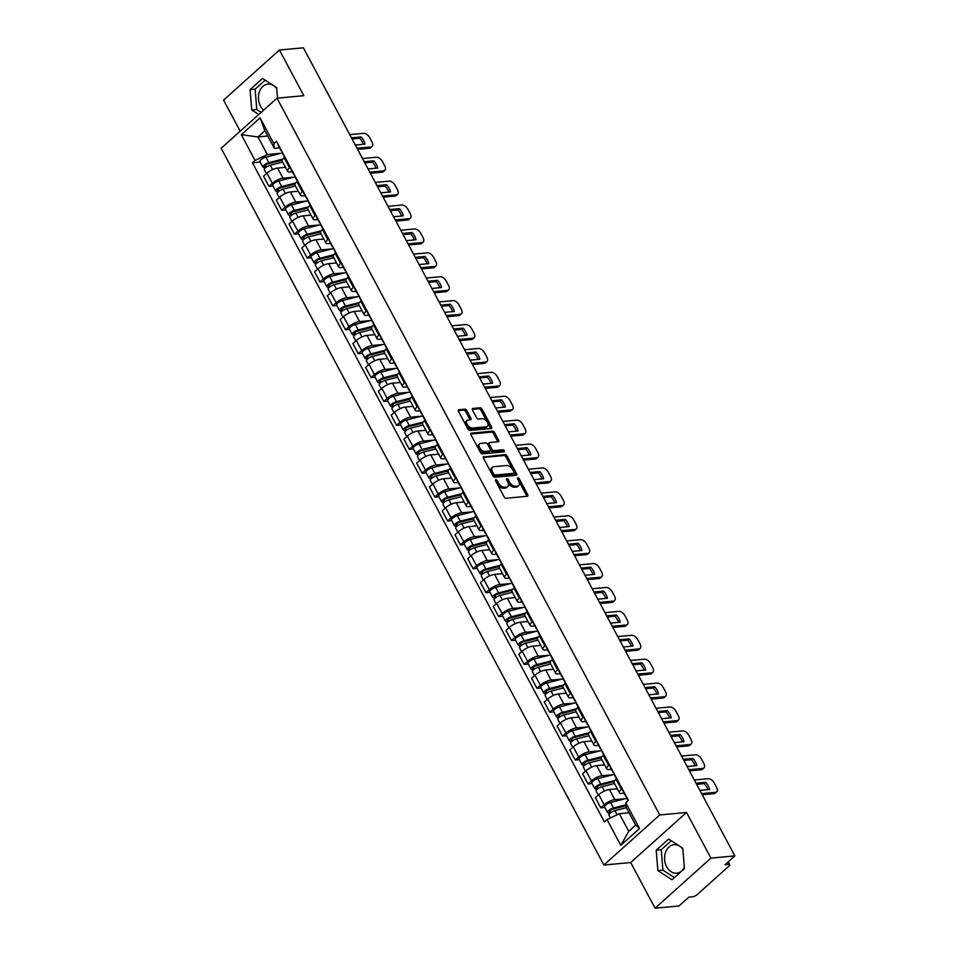 <?xml version="1.0" encoding="UTF-8"?>
<svg xmlns="http://www.w3.org/2000/svg" width="956" height="956" viewBox="0 0 956 956"><rect width="100%" height="100%" fill="white"/><g stroke="black" fill="none" stroke-linecap="round" stroke-linejoin="round"><path stroke-width="1.43" d="M495.853 479.745A1.255 0.729 48.1 0 0 495.59 480.868L504.123 496.845A1.804 1.04 48.1 0 0 506.106 498.243L527.354 496.272A1.804 1.04 48.1 0 0 527.748 496.104A1.804 1.04 48.1 0 0 527.724 494.658L519.192 478.669A1.255 0.729 48.1 0 0 517.543 478.825L518.642 480.892A5.76 3.31 48.1 0 1 518.714 485.54A5.76 3.31 48.1 0 1 517.435 486.054L515.666 486.222A5.76 3.31 48.1 0 1 509.321 481.764L508.222 479.697A1.255 0.729 48.1 0 0 506.56 479.852L507.672 481.92A5.76 3.31 48.1 0 1 507.732 486.556A5.76 3.31 48.1 0 1 506.465 487.082L504.696 487.249A5.76 3.31 48.1 0 1 498.339 482.78L497.24 480.713A1.255 0.729 48.1 0 0 495.853 479.745M684.341 867.498A14.304 10.767 84.7 0 1 676.693 873.187A14.304 10.767 84.7 0 1 666.655 866.757A14.304 10.767 84.7 0 1 674.04 844.698A14.304 10.767 84.7 0 1 678.784 845.654M263.653 110.155A14.304 10.767 84.7 0 1 260.534 106.164A14.304 10.767 84.7 0 1 267.919 84.104A14.304 10.767 84.7 0 1 272.663 85.06M466.791 410.578A1.804 1.04 48.1 0 0 464.807 409.18L458.844 409.73A1.804 1.04 48.1 0 0 458.45 409.897A1.804 1.04 48.1 0 0 458.462 411.343L467.938 429.101A1.804 1.04 48.1 0 0 469.922 430.487L491.169 428.515A1.804 1.04 48.1 0 0 491.575 428.348A1.804 1.04 48.1 0 0 491.551 426.902L482.075 409.156A1.804 1.04 48.1 0 0 480.091 407.758L472.885 408.427A1.804 1.04 48.1 0 0 472.491 408.594A1.804 1.04 48.1 0 0 472.515 410.04L476.566 417.641A1.804 1.04 48.1 0 0 478.55 419.027L482.123 418.704A4.816 2.772 48.1 0 1 486.939 421.632A4.816 2.772 48.1 0 1 487.488 426.304A4.816 2.772 48.1 0 1 486.425 426.746L472.431 428.049A4.816 2.772 48.1 0 1 467.615 425.121A4.816 2.772 48.1 0 1 467.066 420.437A4.816 2.772 48.1 0 1 468.129 419.995L470.471 419.78A1.804 1.04 48.1 0 0 470.866 419.624A1.804 1.04 48.1 0 0 470.842 418.166L466.791 410.578L465.668 411.582A1.804 1.04 48.1 0 0 463.684 410.184L458.235 410.686M686.539 812.457L630.685 862.539L655.063 908.2L710.917 858.118L686.539 812.457L659.724 814.954L277.001 98.181L303.817 95.684L279.439 50.023L303.375 47.8L734.853 855.895L724.971 864.75L728.699 864.403L727.612 862.384M710.917 858.118L734.853 855.895M483.82 456.514A1.804 1.04 48.1 0 0 483.425 456.669A1.804 1.04 48.1 0 0 483.437 458.127L492.914 475.873A1.804 1.04 48.1 0 0 494.897 477.259L516.144 475.287A1.804 1.04 48.1 0 0 516.551 475.12A1.804 1.04 48.1 0 0 516.527 473.674L507.05 455.928A1.804 1.04 48.1 0 0 505.067 454.53L483.21 457.052M480.426 452.487L470.95 434.741A1.804 1.04 48.1 0 1 470.938 433.283A1.804 1.04 48.1 0 1 471.332 433.116L492.579 431.144A1.804 1.04 48.1 0 1 494.563 432.542L498.614 440.13A1.804 1.04 48.1 0 1 498.638 441.588A1.804 1.04 48.1 0 1 498.243 441.744L489.627 442.544A1.804 1.04 48.1 0 0 489.221 442.712A1.804 1.04 48.1 0 0 489.245 444.17L491.934 449.2A1.804 1.04 48.1 0 0 493.917 450.599L502.892 449.762A1.255 0.729 48.1 0 1 504.015 451.865L482.41 453.873A1.804 1.04 48.1 0 1 480.426 452.487M274.491 86.255A14.304 10.767 84.7 0 1 276.714 88.573M680.612 846.849A14.304 10.767 84.7 0 1 682.835 849.167M655.063 908.2L678.999 905.977L688.882 897.11L692.61 896.764A3.669 1.183 151.9 0 0 697.247 894.541L728.866 866.184A3.669 1.183 151.9 0 0 729.691 864.678A3.669 1.183 151.9 0 0 728.699 864.403M630.685 862.539L603.869 865.037L221.147 148.264L277.001 98.181M279.439 50.023L223.584 100.105L240.183 131.199M624.172 793.205L621.77 793.432A8.437 2.713 -28.1 0 1 619.476 792.799A8.437 2.713 -28.1 0 1 621.376 789.333L622.141 788.652M617.337 788.796L609.45 789.525A8.437 2.713 151.9 0 0 598.779 794.651L604.18 804.761A8.437 2.713 -28.1 0 1 614.851 799.634L625.618 798.642M604.18 804.761L600.774 807.82L604.837 807.438M616.74 778.543L615.987 779.224A8.437 2.713 151.9 0 0 614.075 782.677L619.476 792.799M598.779 794.651L595.373 797.71L600.774 807.82M611.41 769.305L609.008 769.532A8.437 2.713 -28.1 0 1 606.713 768.887A8.437 2.713 -28.1 0 1 608.614 765.433L609.378 764.752M592.075 783.538L588.012 783.92L591.417 780.861A8.437 2.713 -28.1 0 1 602.089 775.734L612.856 774.73M603.977 754.643L603.224 755.324A8.437 2.713 151.9 0 0 601.312 758.777L606.713 768.887M604.574 764.896L596.687 765.625A8.437 2.713 151.9 0 0 586.016 770.751L582.61 773.798L588.012 783.92M598.647 745.405L596.245 745.62A8.437 2.713 -28.1 0 1 593.951 744.987A8.437 2.713 -28.1 0 1 595.851 741.533L596.616 740.852M579.312 759.638L575.249 760.008L578.655 756.961A8.437 2.713 -28.1 0 1 589.326 751.834L600.093 750.83M591.214 730.731L590.461 731.424A8.437 2.713 151.9 0 0 588.549 734.877L593.951 744.987M591.812 740.984L583.925 741.725A8.437 2.713 151.9 0 0 573.253 746.839L569.848 749.898L575.249 760.008M585.885 721.493L583.483 721.72A8.437 2.713 -28.1 0 1 581.188 721.087A8.437 2.713 -28.1 0 1 583.088 717.633L583.853 716.94M566.55 735.726L562.486 736.108L565.892 733.049A8.437 2.713 -28.1 0 1 576.564 727.934L587.331 726.93M578.452 706.831L577.699 707.512A8.437 2.713 151.9 0 0 575.787 710.977L581.188 721.087M579.049 717.084L571.162 717.825A8.437 2.713 151.9 0 0 560.491 722.939L557.085 725.998L562.486 736.108M573.122 697.593L570.72 697.82A8.437 2.713 -28.1 0 1 568.426 697.187A8.437 2.713 -28.1 0 1 570.326 693.721L571.091 693.04M553.787 711.826L549.724 712.208L553.13 709.149A8.437 2.713 -28.1 0 1 563.801 704.034L574.568 703.03M565.689 682.931L564.936 683.612A8.437 2.713 151.9 0 0 563.024 687.077L568.426 697.187M566.287 693.184L558.4 693.913A8.437 2.713 151.9 0 0 547.728 699.039L544.322 702.098L549.724 712.208M560.359 673.693L557.957 673.92A8.437 2.713 -28.1 0 1 555.663 673.287A8.437 2.713 -28.1 0 1 557.563 669.821L558.328 669.14M541.024 687.926L536.961 688.308L540.367 685.249A8.437 2.713 -28.1 0 1 551.038 680.122L561.805 679.13M552.927 659.031L552.174 659.712A8.437 2.713 151.9 0 0 550.262 663.165L555.663 673.287M553.524 669.284L545.637 670.013A8.437 2.713 151.9 0 0 534.966 675.139L531.56 678.186L536.961 688.308M547.597 649.793L545.195 650.008A8.437 2.713 -28.1 0 1 542.9 649.375A8.437 2.713 -28.1 0 1 544.801 645.921L545.565 645.24M528.262 664.026L524.199 664.396L527.604 661.349A8.437 2.713 -28.1 0 1 538.276 656.222L549.043 655.218M540.164 635.131L539.411 635.812A8.437 2.713 151.9 0 0 537.499 639.265L542.9 649.375M540.761 645.384L532.874 646.113A8.437 2.713 151.9 0 0 522.203 651.239L518.797 654.286L524.199 664.396M534.834 625.893L532.432 626.108A8.437 2.713 -28.1 0 1 530.138 625.475A8.437 2.713 -28.1 0 1 532.038 622.021L532.803 621.34M515.499 640.126L511.436 640.496L514.842 637.449A8.437 2.713 -28.1 0 1 525.513 632.322L536.28 631.318M527.401 611.219L526.648 611.9A8.437 2.713 151.9 0 0 524.736 615.365L530.138 625.475M527.999 621.472L520.112 622.213A8.437 2.713 151.9 0 0 509.44 627.327L506.035 630.386L511.436 640.496M522.072 601.981L519.67 602.208A8.437 2.713 -28.1 0 1 517.375 601.575A8.437 2.713 -28.1 0 1 519.275 598.121L520.04 597.428M502.737 616.214L498.674 616.596L502.079 613.537A8.437 2.713 -28.1 0 1 512.751 608.422L523.518 607.418M514.639 587.319L513.886 588A8.437 2.713 151.9 0 0 511.974 591.465L517.375 601.575M515.236 597.572L507.349 598.313A8.437 2.713 151.9 0 0 496.678 603.427L493.272 606.486L498.674 616.596M509.309 578.081L506.907 578.308A8.437 2.713 -28.1 0 1 504.613 577.675A8.437 2.713 -28.1 0 1 506.513 574.209L507.278 573.528M489.974 592.314L485.911 592.696L489.317 589.637A8.437 2.713 -28.1 0 1 499.988 584.522L510.755 583.519M501.876 563.419L501.111 564.1A8.437 2.713 151.9 0 0 499.211 567.565L504.613 577.675M502.474 573.672L494.587 574.401A8.437 2.713 151.9 0 0 483.915 579.527L480.51 582.586L485.911 592.696M496.546 554.181L494.144 554.408A8.437 2.713 -28.1 0 1 491.838 553.775A8.437 2.713 -28.1 0 1 493.75 550.309L494.515 549.628M477.211 568.414L473.136 568.796L476.554 565.737A8.437 2.713 -28.1 0 1 487.225 560.61L497.992 559.619M489.114 539.519L488.349 540.2A8.437 2.713 151.9 0 0 486.449 543.653L491.838 553.775M489.711 549.772L481.824 550.501A8.437 2.713 151.9 0 0 471.153 555.627L467.747 558.674L473.136 568.796M483.784 530.281L481.382 530.496A8.437 2.713 -28.1 0 1 479.075 529.863A8.437 2.713 -28.1 0 1 480.988 526.409L481.752 525.728M464.449 544.514L460.374 544.884L463.791 541.837A8.437 2.713 -28.1 0 1 474.463 536.71L485.23 535.707M476.351 515.619L475.586 516.3A8.437 2.713 151.9 0 0 473.686 519.753L479.075 529.863M476.948 525.872L469.061 526.601A8.437 2.713 151.9 0 0 458.39 531.727L454.984 534.774L460.374 544.884M471.021 506.381L468.619 506.596A8.437 2.713 -28.1 0 1 466.313 505.963A8.437 2.713 -28.1 0 1 468.225 502.509L468.99 501.828M451.686 520.614L447.611 520.984L451.029 517.937A8.437 2.713 -28.1 0 1 461.7 512.81L472.467 511.807M463.588 491.707L462.824 492.388A8.437 2.713 151.9 0 0 460.923 495.853L466.313 505.963M464.186 501.96L456.299 502.701A8.437 2.713 151.9 0 0 445.627 507.815L442.222 510.874L447.611 520.984M458.259 482.469L455.857 482.696A8.437 2.713 -28.1 0 1 453.55 482.063A8.437 2.713 -28.1 0 1 455.462 478.598L456.227 477.916M438.924 496.702L434.849 497.084L438.266 494.025A8.437 2.713 -28.1 0 1 448.938 488.91L459.705 487.907M450.826 467.807L450.061 468.488A8.437 2.713 151.9 0 0 448.161 471.953L453.55 482.063M451.423 478.06L443.536 478.789A8.437 2.713 151.9 0 0 432.865 483.915L429.459 486.974L434.849 497.084M445.496 458.569L443.094 458.796A8.437 2.713 -28.1 0 1 440.788 458.163A8.437 2.713 -28.1 0 1 442.7 454.698L443.465 454.016M426.161 472.802L422.086 473.184L425.504 470.125A8.437 2.713 -28.1 0 1 436.175 464.998L446.942 464.007M438.063 443.907L437.298 444.588A8.437 2.713 151.9 0 0 435.398 448.041L440.788 458.163M438.661 454.16L430.774 454.889A8.437 2.713 151.9 0 0 420.102 460.015L416.697 463.074L422.086 473.184M432.733 434.669L430.331 434.896A8.437 2.713 -28.1 0 1 428.025 434.263A8.437 2.713 -28.1 0 1 429.937 430.798L430.702 430.116M413.398 448.902L409.323 449.284L412.741 446.225A8.437 2.713 -28.1 0 1 423.412 441.098L434.179 440.095M425.3 420.007L424.536 420.688A8.437 2.713 151.9 0 0 422.636 424.141L428.025 434.263M425.898 430.26L418.011 430.989A8.437 2.713 151.9 0 0 407.34 436.115L403.934 439.163L409.323 449.284M419.971 410.769L417.569 410.984A8.437 2.713 -28.1 0 1 415.263 410.351A8.437 2.713 -28.1 0 1 417.175 406.898L417.939 406.216M400.636 425.002L396.561 425.372L399.978 422.325A8.437 2.713 -28.1 0 1 410.638 417.198L421.417 416.195M412.538 396.095L411.773 396.788A8.437 2.713 151.9 0 0 409.873 400.241L415.263 410.351M413.135 406.348L405.248 407.089A8.437 2.713 151.9 0 0 394.577 412.203L391.171 415.263L396.561 425.372M407.208 386.869L404.806 387.084A8.437 2.713 -28.1 0 1 402.5 386.451A8.437 2.713 -28.1 0 1 404.412 382.998L405.177 382.304M387.873 401.09L383.798 401.472L387.216 398.413A8.437 2.713 -28.1 0 1 397.875 393.298L408.654 392.295M399.775 372.195L399.01 372.876A8.437 2.713 151.9 0 0 397.11 376.341L402.5 386.451M400.373 382.448L392.486 383.189A8.437 2.713 151.9 0 0 381.814 388.303L378.409 391.363L383.798 401.472M394.446 362.957L392.044 363.184A8.437 2.713 -28.1 0 1 389.737 362.551A8.437 2.713 -28.1 0 1 391.649 359.086L392.414 358.404M375.111 377.19L371.036 377.572L374.453 374.513A8.437 2.713 -28.1 0 1 385.113 369.398L395.892 368.395M387.013 348.295L386.248 348.976A8.437 2.713 151.9 0 0 384.348 352.441L389.737 362.551M387.61 358.548L379.723 359.277A8.437 2.713 151.9 0 0 369.052 364.403L365.646 367.463L371.036 377.572M381.671 339.057L379.281 339.284A8.437 2.713 -28.1 0 1 376.975 338.651A8.437 2.713 -28.1 0 1 378.887 335.186L379.651 334.504M362.348 353.29L358.273 353.672L361.679 350.613A8.437 2.713 -28.1 0 1 372.35 345.486L383.129 344.495M374.25 324.395L373.485 325.076A8.437 2.713 151.9 0 0 371.585 328.529L376.975 338.651M374.848 334.648L366.961 335.377A8.437 2.713 151.9 0 0 356.289 340.503L352.884 343.551L358.273 353.672M368.908 315.157L366.518 315.384A8.437 2.713 -28.1 0 1 364.212 314.739A8.437 2.713 -28.1 0 1 366.124 311.286L366.889 310.604M349.585 329.39L345.51 329.772L348.916 326.713A8.437 2.713 -28.1 0 1 359.587 321.586L370.366 320.583M361.488 300.495L360.723 301.176A8.437 2.713 151.9 0 0 358.811 304.629L364.212 314.739M362.085 310.748L354.198 311.477A8.437 2.713 151.9 0 0 343.527 316.603L340.109 319.651L345.51 329.772M356.146 291.257L353.756 291.472A8.437 2.713 -28.1 0 1 351.45 290.839A8.437 2.713 -28.1 0 1 353.361 287.386L354.126 286.704M336.823 305.49L332.748 305.86L336.154 302.813A8.437 2.713 -28.1 0 1 346.825 297.686L357.604 296.683M348.725 276.583L347.96 277.276A8.437 2.713 151.9 0 0 346.048 280.729L351.45 290.839M349.322 286.836L341.435 287.577A8.437 2.713 151.9 0 0 330.764 292.691L327.346 295.751L332.748 305.86M343.383 267.345L340.993 267.572A8.437 2.713 -28.1 0 1 338.687 266.939A8.437 2.713 -28.1 0 1 340.599 263.486L341.364 262.792M324.06 281.578L319.985 281.96L323.391 278.901A8.437 2.713 -28.1 0 1 334.062 273.786L344.841 272.783M335.962 252.683L335.197 253.364A8.437 2.713 151.9 0 0 333.286 256.829L338.687 266.939M336.56 262.936L328.673 263.677A8.437 2.713 151.9 0 0 318.001 268.791L314.584 271.851L319.985 281.96M330.621 243.445L328.231 243.672A8.437 2.713 -28.1 0 1 325.924 243.039A8.437 2.713 -28.1 0 1 327.836 239.574L328.601 238.892M311.298 257.678L307.223 258.06L310.628 255.001A8.437 2.713 -28.1 0 1 321.3 249.886L332.079 248.883M323.2 228.783L322.435 229.464A8.437 2.713 151.9 0 0 320.523 232.929L325.924 243.039M323.797 239.036L315.91 239.765A8.437 2.713 151.9 0 0 305.239 244.891L301.821 247.951L307.223 258.06M317.858 219.545L315.468 219.772A8.437 2.713 -28.1 0 1 313.162 219.139A8.437 2.713 -28.1 0 1 315.074 215.674L315.839 214.992M298.535 233.778L294.46 234.16L297.866 231.101A8.437 2.713 -28.1 0 1 308.537 225.975L319.316 224.983M310.437 204.883L309.672 205.564A8.437 2.713 151.9 0 0 307.76 209.017L313.162 219.139M311.023 215.136L303.148 215.865A8.437 2.713 151.9 0 0 292.476 220.991L289.059 224.039L294.46 234.16M305.095 195.645L302.705 195.861A8.437 2.713 -28.1 0 1 300.399 195.227A8.437 2.713 -28.1 0 1 302.311 191.774L303.076 191.092M285.772 209.878L281.697 210.248L285.103 207.201A8.437 2.713 -28.1 0 1 295.774 202.075L306.553 201.071M297.675 180.983L296.91 181.664A8.437 2.713 151.9 0 0 294.998 185.117L300.399 195.227M298.26 191.236L290.385 191.965A8.437 2.713 151.9 0 0 279.714 197.091L276.296 200.139L281.697 210.248M292.333 171.745L289.943 171.961A8.437 2.713 -28.1 0 1 287.637 171.327A8.437 2.713 -28.1 0 1 289.549 167.874L290.313 167.192M273.01 185.978L268.935 186.348L272.341 183.301A8.437 2.713 -28.1 0 1 283.012 178.174L293.791 177.171M284.912 157.071L284.147 157.752A8.437 2.713 151.9 0 0 282.235 161.217L287.637 171.327M285.497 167.324L277.622 168.065A8.437 2.713 151.9 0 0 266.951 173.179L263.533 176.239L268.935 186.348M629.084 812.791L619.321 813.699L628.737 831.314L635.656 825.112L626.252 807.485L625.798 802.777L628.427 800.423L276.463 141.261L273.846 143.615L274.288 148.323L264.884 130.709L257.965 136.923L267.369 154.537L281.028 153.271M625.798 802.777L639.54 828.517L620.779 845.343L607.036 819.603L619.321 813.699M267.369 154.537L255.073 160.441L252.444 162.795L604.407 821.957L607.036 819.603M255.073 160.441L241.33 134.7L260.092 117.875L273.846 143.615M659.724 814.954L603.869 865.037M656.198 850.207L657.859 870.569L671.984 879.771L684.436 868.61L682.763 848.247L668.638 839.045L656.198 850.207L661.241 849.729L662.914 870.103L674.41 877.596M277.503 98.133L276.643 87.653L262.518 78.452L250.078 89.613L251.751 109.976L258.753 114.541M267.716 136.015L257.965 136.923L241.33 134.7M279.57 147.833L274.288 148.323M260.247 162.066L252.444 162.795M639.54 828.517L635.656 825.112M620.779 845.343L628.737 831.314M264.884 130.709L260.092 117.875M671.267 840.754L661.241 849.729M662.914 870.103L657.859 870.569M265.147 80.161L255.121 89.147L256.794 109.51L261.179 112.366M256.794 109.51L251.751 109.976M255.121 89.147L250.078 89.613M495.805 481.274A1.255 0.729 48.1 0 1 496.128 481.716L497.228 483.784A5.76 3.31 48.1 0 0 503.573 488.241L504.696 487.249M507.732 486.556L506.62 487.56A5.76 3.31 48.1 0 1 505.342 488.086L503.573 488.241M518.714 485.54L517.602 486.532A5.76 3.31 48.1 0 1 516.324 487.058L514.555 487.225A5.76 3.31 48.1 0 1 508.21 482.768L507.098 480.701A1.255 0.729 48.1 0 0 506.788 480.259M526.84 496.319A1.804 1.04 48.1 0 0 526.613 495.65L518.08 479.673A1.255 0.729 48.1 0 0 517.758 479.231M515.643 475.335A1.804 1.04 48.1 0 0 515.404 474.678L505.927 456.932A1.804 1.04 48.1 0 0 503.943 455.534L483.21 457.458M493.69 474.057A1.255 0.729 48.1 0 0 495.077 475.036L513.731 473.304A1.255 0.729 48.1 0 0 513.993 472.168L512.822 469.994A5.76 3.31 48.1 0 0 506.477 465.536L493.726 466.719A5.76 3.31 48.1 0 0 492.448 467.245A5.76 3.31 48.1 0 0 492.519 471.882L493.69 474.057L492.567 475.06A1.255 0.729 48.1 0 0 493.953 476.04L495.077 475.036M513.025 473.925A1.255 0.729 48.1 0 1 512.607 474.307L493.953 476.04M492.448 467.245L491.336 468.237A5.76 3.31 48.1 0 0 491.408 472.885L492.519 471.882M492.567 475.06L491.408 472.885M470.722 434.072L491.456 432.148L492.579 431.144M497.729 441.791A1.804 1.04 48.1 0 0 497.502 441.134L493.439 433.546A1.804 1.04 48.1 0 0 491.456 432.148M488.504 443.548A1.804 1.04 48.1 0 0 488.11 443.715A1.804 1.04 48.1 0 0 488.134 445.161L490.822 450.204A1.804 1.04 48.1 0 0 492.806 451.602L501.769 450.766L502.892 449.762M503.25 451.937A1.255 0.729 48.1 0 0 501.769 450.766M480.677 443.381A4.816 2.772 48.1 0 0 479.613 443.823A4.816 2.772 48.1 0 0 480.163 448.495A4.816 2.772 48.1 0 0 484.979 451.423L489.902 450.969A1.804 1.04 48.1 0 0 490.309 450.802A1.804 1.04 48.1 0 0 490.285 449.356L487.596 444.313A1.804 1.04 48.1 0 0 485.612 442.927L480.677 443.381M479.613 443.823L478.502 444.827A4.816 2.772 48.1 0 0 479.052 449.499A4.816 2.772 48.1 0 0 483.856 452.427L484.979 451.423M489.388 451.423A1.804 1.04 48.1 0 1 489.185 451.806A1.804 1.04 48.1 0 1 488.791 451.973L483.856 452.427M469.958 419.827A1.804 1.04 48.1 0 0 469.731 419.17L465.668 411.582M467.066 420.437L465.954 421.441A4.816 2.772 48.1 0 0 466.504 426.113A4.816 2.772 48.1 0 0 471.32 429.053L472.431 428.049M487.488 426.304L486.365 427.308A4.816 2.772 48.1 0 1 485.301 427.75L471.32 429.053M490.667 428.563A1.804 1.04 48.1 0 0 490.428 427.906L480.952 410.16A1.804 1.04 48.1 0 0 478.968 408.762L472.288 409.383M626.084 805.753L612.509 809.218A2.199 0.705 151.9 0 0 610.43 810.246A2.199 0.705 151.9 0 0 609.653 811.381A2.199 0.705 151.9 0 0 610.251 811.548L608.793 812.851A4.589 1.47 151.9 0 1 607.55 812.504L604.598 806.995A4.589 1.47 151.9 0 1 606.235 804.629A4.589 1.47 151.9 0 1 610.549 802.49L627.136 798.248M626.001 804.809L613.489 807.999A4.589 1.47 151.9 0 0 609.175 810.138A4.589 1.47 151.9 0 0 607.55 812.504M610.8 812.576L609.844 810.796M626.359 807.677L614.887 810.604A4.589 1.47 151.9 0 0 610.573 812.743A4.589 1.47 151.9 0 0 608.936 815.11L610.454 817.954M609.342 813.879L608.793 812.851M628.152 800.662L627.148 798.786A4.589 1.47 -28.1 0 1 627.196 798.117M696.637 784.314L704.285 783.609A11.46 6.596 -131.9 0 1 707.822 789.668M701.608 793.623L715.458 792.333A5.497 3.167 48.1 0 0 716.677 791.831L715.219 793.133A5.497 3.167 -131.9 0 1 714.001 793.635L702.194 794.735M626.335 796.515L626.311 796.503A4.589 1.47 -28.1 0 1 625.762 796.181A4.589 1.47 -28.1 0 1 625.798 795.512M625.762 796.181L622.81 790.66A4.589 1.47 -28.1 0 1 622.858 789.991M699.888 790.409L709.579 789.501A11.46 6.596 -131.9 0 0 705.731 782.307L704.285 783.609M696.04 783.203L705.731 782.307M716.677 791.831A5.497 3.167 48.1 0 0 716.606 787.397L714.24 782.964A5.497 3.167 48.1 0 0 708.181 778.698L694.319 779.988M614.075 781.661L599.747 785.318A2.199 0.705 151.9 0 0 597.667 786.346A2.199 0.705 151.9 0 0 596.891 787.481A2.199 0.705 151.9 0 0 597.488 787.648L596.03 788.951A4.589 1.47 151.9 0 1 594.787 788.604L591.836 783.083A4.589 1.47 151.9 0 1 593.473 780.717A4.589 1.47 151.9 0 1 597.787 778.59L614.373 774.348M614.744 780.526L600.726 784.099A4.589 1.47 151.9 0 0 596.413 786.238A4.589 1.47 151.9 0 0 594.787 788.604M598.038 788.676L597.082 786.896M614.529 783.538L602.125 786.704A4.589 1.47 151.9 0 0 597.799 788.843A4.589 1.47 151.9 0 0 596.174 791.21L598.265 795.117M596.58 789.979L596.03 788.951M601.312 757.761L586.984 761.418A2.199 0.705 151.9 0 0 584.905 762.446A2.199 0.705 151.9 0 0 584.128 763.581A2.199 0.705 151.9 0 0 584.725 763.748L583.268 765.051A4.589 1.47 151.9 0 1 582.025 764.704L579.073 759.183A4.589 1.47 151.9 0 1 580.71 756.817A4.589 1.47 151.9 0 1 585.024 754.678L601.611 750.448M601.981 756.626L587.964 760.199A4.589 1.47 151.9 0 0 583.65 762.338A4.589 1.47 151.9 0 0 582.025 764.704M585.275 764.776L584.319 762.984M601.766 759.638L589.362 762.804A4.589 1.47 151.9 0 0 585.036 764.943A4.589 1.47 151.9 0 0 583.411 767.31L585.502 771.217M583.817 766.079L583.268 765.051M616.465 778.782L614.385 774.886A4.589 1.47 -28.1 0 1 614.433 774.217M683.875 760.414L691.523 759.697A11.46 6.596 -131.9 0 1 695.06 765.768M688.846 769.723L702.696 768.433A5.497 3.167 48.1 0 0 703.915 767.931L702.457 769.233A5.497 3.167 -131.9 0 1 701.238 769.735L689.431 770.835M613.573 772.615L613.549 772.603A4.589 1.47 -28.1 0 1 612.999 772.281A4.589 1.47 -28.1 0 1 613.035 771.612M612.999 772.281L610.048 766.76A4.589 1.47 -28.1 0 1 610.095 766.091M687.125 766.497L696.816 765.601A11.46 6.596 -131.9 0 0 692.969 758.395L691.523 759.697M683.277 759.303L692.969 758.395M703.915 767.931A5.497 3.167 48.1 0 0 703.843 763.497L701.477 759.052A5.497 3.167 48.1 0 0 695.418 754.798L681.556 756.088M603.702 754.882L601.623 750.974A4.589 1.47 -28.1 0 1 601.671 750.305M671.112 736.514L678.76 735.797A11.46 6.596 -131.9 0 1 682.297 741.856M676.083 745.811L689.933 744.533A5.497 3.167 48.1 0 0 691.152 744.031L689.694 745.333A5.497 3.167 -131.9 0 1 688.475 745.835L676.669 746.923M600.81 748.703L600.786 748.703A4.589 1.47 -28.1 0 1 600.237 748.369A4.589 1.47 -28.1 0 1 600.272 747.7M600.237 748.369L597.285 742.86A4.589 1.47 -28.1 0 1 597.333 742.191M674.362 742.597L684.054 741.701A11.46 6.596 -131.9 0 0 680.206 734.495L678.76 735.797M670.515 735.403L680.206 734.495M691.152 744.031A5.497 3.167 48.1 0 0 691.08 739.597L688.714 735.152A5.497 3.167 48.1 0 0 682.656 730.898L668.794 732.177M588.549 733.85L574.221 737.518A2.199 0.705 151.9 0 0 572.142 738.546A2.199 0.705 151.9 0 0 571.365 739.681A2.199 0.705 151.9 0 0 571.963 739.836L570.505 741.139A4.589 1.47 151.9 0 1 569.262 740.804L566.311 735.284A4.589 1.47 151.9 0 1 567.948 732.917A4.589 1.47 151.9 0 1 572.262 730.778L588.848 726.548M589.219 732.714L575.201 736.299A4.589 1.47 151.9 0 0 570.887 738.438A4.589 1.47 151.9 0 0 569.262 740.804M572.513 740.864L571.557 739.084M589.004 735.738L576.599 738.904A4.589 1.47 151.9 0 0 572.274 741.043A4.589 1.47 151.9 0 0 570.648 743.41L572.74 747.305M571.055 742.167L570.505 741.139M575.787 709.95L561.459 713.618A2.199 0.705 151.9 0 0 559.38 714.634A2.199 0.705 151.9 0 0 558.603 715.769A2.199 0.705 151.9 0 0 559.2 715.936L557.742 717.239A4.589 1.47 151.9 0 1 556.5 716.892L553.548 711.384A4.589 1.47 151.9 0 1 555.185 709.017A4.589 1.47 151.9 0 1 559.499 706.878L576.086 702.636M576.456 708.814L562.439 712.399A4.589 1.47 151.9 0 0 558.125 714.526A4.589 1.47 151.9 0 0 556.5 716.892M559.75 716.964L558.794 715.184M576.241 711.826L563.837 715.004A4.589 1.47 151.9 0 0 559.511 717.131A4.589 1.47 151.9 0 0 557.886 719.498L559.977 723.405M558.292 718.267L557.742 717.239M563.024 686.05L548.696 689.706A2.199 0.705 151.9 0 0 546.617 690.734A2.199 0.705 151.9 0 0 545.84 691.869A2.199 0.705 151.9 0 0 546.438 692.036L544.98 693.339A4.589 1.47 151.9 0 1 543.737 692.992L540.785 687.483A4.589 1.47 151.9 0 1 542.422 685.117A4.589 1.47 151.9 0 1 546.736 682.978L563.323 678.736M563.693 684.914L549.676 688.487A4.589 1.47 151.9 0 0 545.362 690.626A4.589 1.47 151.9 0 0 543.737 692.992M546.987 693.064L546.031 691.284M563.478 687.926L551.074 691.092A4.589 1.47 151.9 0 0 546.748 693.231A4.589 1.47 151.9 0 0 545.123 695.598L547.214 699.505M545.529 694.367L544.98 693.339M590.939 730.982L588.86 727.074A4.589 1.47 -28.1 0 1 588.908 726.405M658.349 712.602L665.997 711.897A11.46 6.596 -131.9 0 1 669.535 717.956M663.321 721.911L677.171 720.621A5.497 3.167 48.1 0 0 678.39 720.131L676.932 721.433A5.497 3.167 -131.9 0 1 675.713 721.923L663.906 723.023M588.048 724.803L588.024 724.803A4.589 1.47 -28.1 0 1 587.474 724.469A4.589 1.47 -28.1 0 1 587.51 723.8M587.474 724.469L584.522 718.96A4.589 1.47 -28.1 0 1 584.57 718.291M661.6 718.697L671.291 717.801A11.46 6.596 -131.9 0 0 667.443 710.595L665.997 711.897M657.752 711.491L667.443 710.595M678.39 720.131A5.497 3.167 48.1 0 0 678.318 715.697L675.952 711.252A5.497 3.167 48.1 0 0 669.893 706.986L656.031 708.277M578.177 707.082L576.098 703.174A4.589 1.47 -28.1 0 1 576.145 702.505M645.587 688.702L653.235 687.997A11.46 6.596 -131.9 0 1 656.772 694.056M650.558 698.011L664.408 696.721A5.497 3.167 48.1 0 0 665.627 696.219L664.169 697.522A5.497 3.167 -131.9 0 1 662.95 698.023L651.144 699.123M575.285 700.903L575.261 700.903A4.589 1.47 -28.1 0 1 574.711 700.569A4.589 1.47 -28.1 0 1 574.747 699.9M574.711 700.569L571.76 695.048A4.589 1.47 -28.1 0 1 571.808 694.379M648.837 694.797L658.529 693.889A11.46 6.596 -131.9 0 0 654.681 686.695L653.235 687.997M644.989 687.591L654.681 686.695M665.627 696.219A5.497 3.167 48.1 0 0 665.555 691.797L663.189 687.352A5.497 3.167 48.1 0 0 657.13 683.086L643.269 684.377M565.414 683.182L563.335 679.274A4.589 1.47 -28.1 0 1 563.383 678.605M632.824 664.802L640.472 664.085A11.46 6.596 -131.9 0 1 644.009 670.156M637.795 674.111L651.645 672.821A5.497 3.167 48.1 0 0 652.864 672.319L651.406 673.622A5.497 3.167 -131.9 0 1 650.188 674.123L638.381 675.223M562.522 677.003L562.498 676.991A4.589 1.47 -28.1 0 1 561.949 676.669A4.589 1.47 -28.1 0 1 561.985 676M561.949 676.669L558.997 671.148A4.589 1.47 -28.1 0 1 559.045 670.479M636.075 670.897L645.766 669.989A11.46 6.596 -131.9 0 0 641.918 662.783L640.472 664.085M632.227 663.691L641.918 662.783M652.864 672.319A5.497 3.167 48.1 0 0 652.793 667.885L650.427 663.44A5.497 3.167 48.1 0 0 644.368 659.186L630.506 660.477M550.262 662.15L535.934 665.806A2.199 0.705 151.9 0 0 533.854 666.834A2.199 0.705 151.9 0 0 533.078 667.969A2.199 0.705 151.9 0 0 533.675 668.136L532.217 669.439A4.589 1.47 151.9 0 1 530.974 669.092L528.023 663.572A4.589 1.47 151.9 0 1 529.66 661.205A4.589 1.47 151.9 0 1 533.974 659.078L550.56 654.836M550.931 661.014L536.913 664.587A4.589 1.47 151.9 0 0 532.6 666.726A4.589 1.47 151.9 0 0 530.974 669.092M534.225 669.164L533.269 667.372M550.716 664.026L538.312 667.192A4.589 1.47 151.9 0 0 533.986 669.331A4.589 1.47 151.9 0 0 532.361 671.698L534.452 675.605M532.767 670.467L532.217 669.439M552.652 659.27L550.572 655.374A4.589 1.47 -28.1 0 1 550.62 654.693M620.062 640.902L627.71 640.185A11.46 6.596 -131.9 0 1 631.247 646.256M625.033 650.211L638.883 648.921A5.497 3.167 48.1 0 0 640.102 648.419L638.644 649.722A5.497 3.167 -131.9 0 1 637.425 650.223L625.618 651.323M549.76 653.103L549.736 653.091A4.589 1.47 -28.1 0 1 549.174 652.769A4.589 1.47 -28.1 0 1 549.222 652.088M549.174 652.769L546.235 647.248A4.589 1.47 -28.1 0 1 546.282 646.579M623.312 646.985L633.003 646.089A11.46 6.596 -131.9 0 0 629.156 638.883L627.71 640.185M619.464 639.791L629.156 638.883M640.102 648.419A5.497 3.167 48.1 0 0 640.03 643.986L637.664 639.54A5.497 3.167 48.1 0 0 631.605 635.286L617.743 636.565M537.499 638.25L523.171 641.906A2.199 0.705 151.9 0 0 521.092 642.934A2.199 0.705 151.9 0 0 520.315 644.069A2.199 0.705 151.9 0 0 520.912 644.236L519.455 645.539A4.589 1.47 151.9 0 1 518.212 645.192L515.26 639.672A4.589 1.47 151.9 0 1 516.897 637.305A4.589 1.47 151.9 0 1 521.211 635.166L537.798 630.936M538.168 637.102L524.151 640.687A4.589 1.47 151.9 0 0 519.837 642.826A4.589 1.47 151.9 0 0 518.212 645.192M521.462 645.252L520.506 643.472M537.953 640.126L525.549 643.292A4.589 1.47 151.9 0 0 521.223 645.431A4.589 1.47 151.9 0 0 519.598 647.798L521.677 651.693M520.004 646.567L519.455 645.539M539.889 635.37L537.81 631.462A4.589 1.47 -28.1 0 1 537.858 630.793M607.299 617.002L614.947 616.285A11.46 6.596 -131.9 0 1 618.484 622.344M612.27 626.3L626.12 625.021A5.497 3.167 48.1 0 0 627.339 624.519L625.881 625.822A5.497 3.167 -131.9 0 1 624.662 626.323L612.856 627.411M536.997 629.191L536.973 629.191A4.589 1.47 -28.1 0 1 536.412 628.857A4.589 1.47 -28.1 0 1 536.459 628.188M536.412 628.857L533.472 623.348A4.589 1.47 -28.1 0 1 533.52 622.679M610.549 623.085L620.241 622.189A11.46 6.596 -131.9 0 0 616.393 614.983L614.947 616.285M606.702 615.879L616.393 614.983M627.339 624.519A5.497 3.167 48.1 0 0 627.267 620.086L624.901 615.64A5.497 3.167 48.1 0 0 618.843 611.374L604.981 612.665M524.736 614.338L510.408 618.006A2.199 0.705 151.9 0 0 508.329 619.022A2.199 0.705 151.9 0 0 507.552 620.169A2.199 0.705 151.9 0 0 508.15 620.325L506.692 621.627A4.589 1.47 151.9 0 1 505.449 621.28L502.498 615.772A4.589 1.47 151.9 0 1 504.135 613.405A4.589 1.47 151.9 0 1 508.449 611.266L525.035 607.024M525.406 613.202L511.388 616.787A4.589 1.47 151.9 0 0 507.074 618.926A4.589 1.47 151.9 0 0 505.449 621.28M508.7 621.352L507.744 619.572M525.191 616.226L512.786 619.392A4.589 1.47 151.9 0 0 508.461 621.52A4.589 1.47 151.9 0 0 506.835 623.886L508.915 627.793M507.242 622.655L506.692 621.627M527.126 611.47L525.047 607.562A4.589 1.47 -28.1 0 1 525.095 606.893M594.536 593.09L602.184 592.385A11.46 6.596 -131.9 0 1 605.722 598.444M599.508 602.4L613.358 601.109A5.497 3.167 48.1 0 0 614.577 600.619L613.119 601.91A5.497 3.167 -131.9 0 1 611.9 602.411L600.093 603.511M524.235 605.291L524.211 605.291A4.589 1.47 -28.1 0 1 523.649 604.957A4.589 1.47 -28.1 0 1 523.697 604.288M523.649 604.957L520.709 599.448A4.589 1.47 -28.1 0 1 520.757 598.767M597.787 599.185L607.478 598.277A11.46 6.596 -131.9 0 0 603.63 591.083L602.184 592.385M593.939 591.979L603.63 591.083M614.577 600.619A5.497 3.167 48.1 0 0 614.505 596.186L612.139 591.74A5.497 3.167 48.1 0 0 606.08 587.474L592.218 588.765M511.974 590.438L497.646 594.094A2.199 0.705 151.9 0 0 495.567 595.122A2.199 0.705 151.9 0 0 494.79 596.257A2.199 0.705 151.9 0 0 495.387 596.425L493.929 597.727A4.589 1.47 151.9 0 1 492.687 597.38L489.735 591.872A4.589 1.47 151.9 0 1 491.372 589.505A4.589 1.47 151.9 0 1 495.686 587.366L512.273 583.124M512.643 589.302L498.626 592.887A4.589 1.47 151.9 0 0 494.312 595.014A4.589 1.47 151.9 0 0 492.687 597.38M495.937 597.452L494.981 595.672M512.428 592.314L500.024 595.492A4.589 1.47 151.9 0 0 495.698 597.62A4.589 1.47 151.9 0 0 494.073 599.986L496.152 603.893M494.479 598.755L493.929 597.727M514.364 587.57L512.285 583.662A4.589 1.47 -28.1 0 1 512.332 582.993M581.774 569.19L589.422 568.485A11.46 6.596 -131.9 0 1 592.959 574.544M586.745 578.5L600.595 577.209A5.497 3.167 48.1 0 0 601.814 576.707L600.356 578.01A5.497 3.167 -131.9 0 1 599.137 578.511L587.331 579.611M511.472 581.391L511.448 581.391A4.589 1.47 -28.1 0 1 510.886 581.057A4.589 1.47 -28.1 0 1 510.934 580.388M510.886 581.057L507.947 575.536A4.589 1.47 -28.1 0 1 507.995 574.867M585.024 575.285L594.716 574.377A11.46 6.596 -131.9 0 0 590.868 567.183L589.422 568.485M581.176 568.079L590.868 567.183M601.814 576.707A5.497 3.167 48.1 0 0 601.742 572.274L599.376 567.84A5.497 3.167 48.1 0 0 593.317 563.574L579.456 564.865M499.211 566.538L484.871 570.194A2.199 0.705 151.9 0 0 482.804 571.222A2.199 0.705 151.9 0 0 482.027 572.357A2.199 0.705 151.9 0 0 482.625 572.525L481.167 573.827A4.589 1.47 151.9 0 1 479.924 573.481L476.972 567.96A4.589 1.47 151.9 0 1 478.609 565.594A4.589 1.47 151.9 0 1 482.923 563.466L499.51 559.224M499.88 565.402L485.863 568.975A4.589 1.47 151.9 0 0 481.549 571.114A4.589 1.47 151.9 0 0 479.924 573.481M483.174 573.552L482.218 571.772M499.665 568.414L487.261 571.58A4.589 1.47 151.9 0 0 482.935 573.72A4.589 1.47 151.9 0 0 481.31 576.086L483.389 579.993M481.716 574.855L481.167 573.827M501.601 563.658L499.522 559.762A4.589 1.47 -28.1 0 1 499.57 559.093M569.011 545.29L576.659 544.573A11.46 6.596 -131.9 0 1 580.196 550.644M573.982 554.6L587.832 553.309A5.497 3.167 48.1 0 0 589.051 552.807L587.593 554.11A5.497 3.167 -131.9 0 1 586.375 554.611L574.568 555.711M498.709 557.491L498.685 557.479A4.589 1.47 -28.1 0 1 498.124 557.157A4.589 1.47 -28.1 0 1 498.172 556.488M498.124 557.157L495.184 551.636A4.589 1.47 -28.1 0 1 495.232 550.967M572.262 551.373L581.953 550.477A11.46 6.596 -131.9 0 0 578.105 543.271L576.659 544.573M568.414 544.179L578.105 543.271M589.051 552.807A5.497 3.167 48.1 0 0 588.98 548.374L586.614 543.928A5.497 3.167 48.1 0 0 580.543 539.674L566.693 540.965M486.449 542.638L472.109 546.294A2.199 0.705 151.9 0 0 470.041 547.322A2.199 0.705 151.9 0 0 469.265 548.457A2.199 0.705 151.9 0 0 469.862 548.625L468.404 549.927A4.589 1.47 151.9 0 1 467.161 549.581L464.21 544.06A4.589 1.47 151.9 0 1 465.847 541.694A4.589 1.47 151.9 0 1 470.161 539.566L486.747 535.324M487.118 541.502L473.101 545.075A4.589 1.47 151.9 0 0 468.787 547.214A4.589 1.47 151.9 0 0 467.161 549.581M470.412 549.652L469.456 547.86M486.903 544.514L474.499 547.68A4.589 1.47 151.9 0 0 470.173 549.82A4.589 1.47 151.9 0 0 468.548 552.186L470.627 556.093M468.954 550.955L468.404 549.927M488.839 539.758L486.759 535.85A4.589 1.47 -28.1 0 1 486.807 535.181M556.249 521.39L563.897 520.673A11.46 6.596 -131.9 0 1 567.434 526.732M561.22 530.7L575.07 529.409A5.497 3.167 48.1 0 0 576.289 528.907L574.831 530.21A5.497 3.167 -131.9 0 1 573.612 530.711L561.805 531.811M485.947 533.579L485.923 533.579A4.589 1.47 -28.1 0 1 485.361 533.257A4.589 1.47 -28.1 0 1 485.409 532.576M485.361 533.257L482.422 527.736A4.589 1.47 -28.1 0 1 482.469 527.067M559.499 527.473L569.19 526.577A11.46 6.596 -131.9 0 0 565.343 519.371L563.897 520.673M555.651 520.279L565.343 519.371M576.289 528.907A5.497 3.167 48.1 0 0 576.217 524.474L573.851 520.028A5.497 3.167 48.1 0 0 567.78 515.774L553.93 517.053M473.686 518.726L459.346 522.394A2.199 0.705 151.9 0 0 457.279 523.422A2.199 0.705 151.9 0 0 456.502 524.557A2.199 0.705 151.9 0 0 457.099 524.713L455.642 526.015A4.589 1.47 151.9 0 1 454.399 525.681L451.447 520.16A4.589 1.47 151.9 0 1 453.072 517.793A4.589 1.47 151.9 0 1 457.398 515.654L473.985 511.424M474.355 517.59L460.338 521.175A4.589 1.47 151.9 0 0 456.024 523.314A4.589 1.47 151.9 0 0 454.399 525.681M457.649 525.74L456.693 523.96M474.14 520.614L461.736 523.78A4.589 1.47 151.9 0 0 457.41 525.92A4.589 1.47 151.9 0 0 455.785 528.286L457.864 532.181M456.191 527.055L455.642 526.015M476.076 515.858L473.997 511.95A4.589 1.47 -28.1 0 1 474.045 511.281M543.486 497.479L551.134 496.773A11.46 6.596 -131.9 0 1 554.671 502.832M548.457 506.788L562.307 505.509A5.497 3.167 48.1 0 0 563.526 505.007L562.068 506.31A5.497 3.167 -131.9 0 1 560.849 506.8L549.043 507.899M473.184 509.679L473.16 509.679A4.589 1.47 -28.1 0 1 472.599 509.345A4.589 1.47 -28.1 0 1 472.646 508.676M472.599 509.345L469.659 503.836A4.589 1.47 -28.1 0 1 469.707 503.167M546.736 503.573L556.428 502.677A11.46 6.596 -131.9 0 0 552.58 495.471L551.134 496.773M542.889 496.367L552.58 495.471M563.526 505.007A5.497 3.167 48.1 0 0 563.454 500.574L561.088 496.128A5.497 3.167 48.1 0 0 555.018 491.862L541.168 493.153M460.923 494.826L446.583 498.494A2.199 0.705 151.9 0 0 444.516 499.51A2.199 0.705 151.9 0 0 443.739 500.645A2.199 0.705 151.9 0 0 444.337 500.813L442.879 502.115A4.589 1.47 151.9 0 1 441.636 501.769L438.685 496.26A4.589 1.47 151.9 0 1 440.31 493.894A4.589 1.47 151.9 0 1 444.636 491.754L461.222 487.512M461.593 493.69L447.575 497.275A4.589 1.47 151.9 0 0 443.261 499.402A4.589 1.47 151.9 0 0 441.636 501.769M444.887 501.84L443.931 500.06M461.378 496.702L448.973 499.88A4.589 1.47 151.9 0 0 444.648 502.008A4.589 1.47 151.9 0 0 443.022 504.374L445.102 508.281M443.429 503.143L442.879 502.115M463.313 491.958L461.234 488.05A4.589 1.47 -28.1 0 1 461.282 487.381M530.723 473.579L538.371 472.873A11.46 6.596 -131.9 0 1 541.909 478.932M535.695 482.888L549.545 481.597A5.497 3.167 48.1 0 0 550.764 481.095L549.306 482.398A5.497 3.167 -131.9 0 1 548.087 482.9L536.28 483.999M460.422 485.779L460.398 485.779A4.589 1.47 -28.1 0 1 459.836 485.445A4.589 1.47 -28.1 0 1 459.884 484.776M459.836 485.445L456.896 479.924A4.589 1.47 -28.1 0 1 456.944 479.255M533.974 479.673L543.665 478.765A11.46 6.596 -131.9 0 0 539.817 471.571L538.371 472.873M530.126 472.467L539.817 471.571M550.764 481.095A5.497 3.167 48.1 0 0 550.692 476.674L548.326 472.228A5.497 3.167 48.1 0 0 542.255 467.962L528.405 469.253M448.161 470.926L433.821 474.582A2.199 0.705 151.9 0 0 431.754 475.61A2.199 0.705 151.9 0 0 430.977 476.745A2.199 0.705 151.9 0 0 431.574 476.913L430.116 478.215A4.589 1.47 151.9 0 1 428.874 477.869L425.922 472.36A4.589 1.47 151.9 0 1 427.547 469.994A4.589 1.47 151.9 0 1 431.873 467.854L448.46 463.612M448.83 469.79L434.813 473.363A4.589 1.47 151.9 0 0 430.499 475.502A4.589 1.47 151.9 0 0 428.874 477.869M432.124 477.94L431.168 476.16M448.615 472.802L436.211 475.969A4.589 1.47 151.9 0 0 431.885 478.108A4.589 1.47 151.9 0 0 430.26 480.474L432.339 484.381M430.666 479.243L430.116 478.215M450.551 468.058L448.472 464.15A4.589 1.47 -28.1 0 1 448.519 463.481M517.961 449.679L525.609 448.973A11.46 6.596 -131.9 0 1 529.146 455.032M522.932 458.988L536.782 457.697A5.497 3.167 48.1 0 0 538.001 457.195L536.543 458.498A5.497 3.167 -131.9 0 1 535.324 459L523.518 460.099M447.659 461.879L447.635 461.868A4.589 1.47 -28.1 0 1 447.073 461.545A4.589 1.47 -28.1 0 1 447.121 460.876M447.073 461.545L444.134 456.024A4.589 1.47 -28.1 0 1 444.182 455.355M521.211 455.773L530.903 454.865A11.46 6.596 -131.9 0 0 527.055 447.671L525.609 448.973M517.363 448.567L527.055 447.671M538.001 457.195A5.497 3.167 48.1 0 0 537.929 452.762L535.563 448.328A5.497 3.167 48.1 0 0 529.493 444.062L515.643 445.353M435.398 447.026L421.058 450.682A2.199 0.705 151.9 0 0 418.991 451.71A2.199 0.705 151.9 0 0 418.214 452.845A2.199 0.705 151.9 0 0 418.812 453.013L417.354 454.315A4.589 1.47 151.9 0 1 416.111 453.969L413.159 448.448A4.589 1.47 151.9 0 1 414.785 446.082A4.589 1.47 151.9 0 1 419.11 443.954L435.697 439.712M436.067 445.89L422.05 449.463A4.589 1.47 151.9 0 0 417.736 451.602A4.589 1.47 151.9 0 0 416.111 453.969M419.361 454.04L418.405 452.26M435.852 448.902L423.448 452.069A4.589 1.47 151.9 0 0 419.122 454.208A4.589 1.47 151.9 0 0 417.497 456.574L419.576 460.481M417.903 455.343L417.354 454.315M437.788 444.146L435.709 440.25A4.589 1.47 -28.1 0 1 435.757 439.581M505.198 425.779L512.846 425.062A11.46 6.596 -131.9 0 1 516.383 431.132M510.169 435.088L524.019 433.797A5.497 3.167 48.1 0 0 525.238 433.295L523.78 434.598A5.497 3.167 -131.9 0 1 522.562 435.1L510.755 436.199M434.896 437.979L434.872 437.968A4.589 1.47 -28.1 0 1 434.311 437.645A4.589 1.47 -28.1 0 1 434.359 436.976M434.311 437.645L431.371 432.124A4.589 1.47 -28.1 0 1 431.419 431.455M508.449 431.861L518.14 430.965A11.46 6.596 -131.9 0 0 514.292 423.759L512.846 425.062M504.601 424.667L514.292 423.759M525.238 433.295A5.497 3.167 48.1 0 0 525.167 428.862L522.801 424.416A5.497 3.167 48.1 0 0 516.73 420.162L502.88 421.453M422.636 423.126L408.296 426.782A2.199 0.705 151.9 0 0 406.228 427.81A2.199 0.705 151.9 0 0 405.44 428.945A2.199 0.705 151.9 0 0 406.049 429.113L404.591 430.415A4.589 1.47 151.9 0 1 403.336 430.069L400.397 424.548A4.589 1.47 151.9 0 1 402.022 422.182A4.589 1.47 151.9 0 1 406.348 420.043L422.934 415.812M423.305 421.99L409.288 425.563A4.589 1.47 151.9 0 0 404.974 427.702A4.589 1.47 151.9 0 0 403.336 430.069M406.599 430.14L405.643 428.348M423.09 425.002L410.686 428.169A4.589 1.47 151.9 0 0 406.36 430.308A4.589 1.47 151.9 0 0 404.735 432.674L406.814 436.581M405.141 431.443L404.591 430.415M425.026 420.246L422.946 416.338A4.589 1.47 -28.1 0 1 422.994 415.669M492.436 401.879L500.084 401.161A11.46 6.596 -131.9 0 1 503.621 407.22M497.407 411.176L511.257 409.897A5.497 3.167 48.1 0 0 512.476 409.395L511.018 410.698A5.497 3.167 -131.9 0 1 509.799 411.2L497.992 412.299M422.134 414.067L422.11 414.067A4.589 1.47 -28.1 0 1 421.548 413.733A4.589 1.47 -28.1 0 1 421.596 413.064M421.548 413.733L418.609 408.224A4.589 1.47 -28.1 0 1 418.656 407.555M495.686 407.961L505.377 407.065A11.46 6.596 -131.9 0 0 501.53 399.859L500.084 401.161M491.838 400.767L501.53 399.859M512.476 409.395A5.497 3.167 48.1 0 0 512.404 404.962L510.038 400.516A5.497 3.167 48.1 0 0 503.967 396.262L490.117 397.541M409.873 399.214L395.533 402.882A2.199 0.705 151.9 0 0 393.466 403.91A2.199 0.705 151.9 0 0 392.677 405.045A2.199 0.705 151.9 0 0 393.286 405.201L391.829 406.503A4.589 1.47 151.9 0 1 390.574 406.169L387.634 400.648A4.589 1.47 151.9 0 1 389.259 398.282A4.589 1.47 151.9 0 1 393.585 396.143L410.172 391.912M410.542 398.078L396.525 401.663A4.589 1.47 151.9 0 0 392.211 403.802A4.589 1.47 151.9 0 0 390.574 406.169M393.836 406.228L392.88 404.448M410.327 401.102L397.923 404.269A4.589 1.47 151.9 0 0 393.597 406.408A4.589 1.47 151.9 0 0 391.972 408.774L394.051 412.669M392.378 407.531L391.829 406.503M412.263 396.346L410.184 392.438A4.589 1.47 -28.1 0 1 410.232 391.769M479.673 377.967L487.321 377.262A11.46 6.596 -131.9 0 1 490.858 383.32M484.632 387.276L498.494 385.985A5.497 3.167 48.1 0 0 499.713 385.495L498.255 386.798A5.497 3.167 -131.9 0 1 497.036 387.288L485.23 388.387M409.371 390.168L409.347 390.168A4.589 1.47 -28.1 0 1 408.786 389.833A4.589 1.47 -28.1 0 1 408.833 389.164M408.786 389.833L405.846 384.324A4.589 1.47 -28.1 0 1 405.894 383.655M482.923 384.061L492.615 383.165A11.46 6.596 -131.9 0 0 488.767 375.959L487.321 377.262M479.075 376.855L488.767 375.959M499.713 385.495A5.497 3.167 48.1 0 0 499.641 381.062L497.275 376.616A5.497 3.167 48.1 0 0 491.205 372.35L477.355 373.641M397.11 375.314L382.77 378.982A2.199 0.705 151.9 0 0 380.703 379.998A2.199 0.705 151.9 0 0 379.914 381.133A2.199 0.705 151.9 0 0 380.524 381.301L379.066 382.603A4.589 1.47 151.9 0 1 377.811 382.257L374.872 376.748A4.589 1.47 151.9 0 1 376.497 374.382A4.589 1.47 151.9 0 1 380.823 372.243L397.409 368M397.768 374.178L383.762 377.763A4.589 1.47 151.9 0 0 379.448 379.89A4.589 1.47 151.9 0 0 377.811 382.257M381.074 382.328L380.118 380.548M397.565 377.19L385.16 380.369A4.589 1.47 151.9 0 0 380.835 382.496A4.589 1.47 151.9 0 0 379.209 384.862L381.289 388.769M379.616 383.631L379.066 382.603M399.5 372.446L397.421 368.538A4.589 1.47 -28.1 0 1 397.469 367.869M466.91 354.067L474.558 353.361A11.46 6.596 -131.9 0 1 478.096 359.42M471.87 363.376L485.732 362.085A5.497 3.167 48.1 0 0 486.951 361.583L485.493 362.886A5.497 3.167 -131.9 0 1 484.274 363.388L472.467 364.487M396.609 366.268L396.585 366.268A4.589 1.47 -28.1 0 1 396.023 365.933A4.589 1.47 -28.1 0 1 396.071 365.264M396.023 365.933L393.083 360.412A4.589 1.47 -28.1 0 1 393.131 359.743M470.161 360.161L479.852 359.253A11.46 6.596 -131.9 0 0 476.004 352.059L474.558 353.361M466.313 352.955L476.004 352.059M486.951 361.583A5.497 3.167 48.1 0 0 486.879 357.162L484.513 352.716A5.497 3.167 48.1 0 0 478.442 348.45L464.592 349.741M384.348 351.414L370.008 355.07A2.199 0.705 151.9 0 0 367.94 356.098A2.199 0.705 151.9 0 0 367.152 357.233A2.199 0.705 151.9 0 0 367.761 357.401L366.303 358.703A4.589 1.47 151.9 0 1 365.049 358.357L362.109 352.848A4.589 1.47 151.9 0 1 363.734 350.482A4.589 1.47 151.9 0 1 368.06 348.343L384.647 344.1M385.005 350.278L371 353.851A4.589 1.47 151.9 0 0 366.686 355.99A4.589 1.47 151.9 0 0 365.049 358.357M368.311 358.428L367.355 356.648M384.802 353.29L372.398 356.457A4.589 1.47 151.9 0 0 368.072 358.596A4.589 1.47 151.9 0 0 366.447 360.962L368.526 364.869M366.853 359.731L366.303 358.703M386.738 348.546L384.659 344.638A4.589 1.47 -28.1 0 1 384.706 343.969M454.148 330.167L461.796 329.45A11.46 6.596 -131.9 0 1 465.333 335.52M459.107 339.476L472.969 338.185A5.497 3.167 48.1 0 0 474.188 337.683L472.73 338.986A5.497 3.167 -131.9 0 1 471.511 339.488L459.705 340.587M383.846 342.368L383.822 342.356A4.589 1.47 -28.1 0 1 383.26 342.033A4.589 1.47 -28.1 0 1 383.308 341.364M383.26 342.033L380.321 336.512A4.589 1.47 -28.1 0 1 380.369 335.843M457.398 336.261L467.09 335.353A11.46 6.596 -131.9 0 0 463.242 328.159L461.796 329.45M453.55 329.055L463.242 328.159M474.188 337.683A5.497 3.167 48.1 0 0 474.116 333.25L471.75 328.804A5.497 3.167 48.1 0 0 465.68 324.55L451.83 325.841M371.585 327.514L357.245 331.17A2.199 0.705 151.9 0 0 355.178 332.198A2.199 0.705 151.9 0 0 354.389 333.333A2.199 0.705 151.9 0 0 354.999 333.501L353.541 334.803A4.589 1.47 151.9 0 1 352.286 334.457L349.346 328.936A4.589 1.47 151.9 0 1 350.971 326.57A4.589 1.47 151.9 0 1 355.297 324.442L371.884 320.2M372.243 326.378L358.237 329.951A4.589 1.47 151.9 0 0 353.923 332.09A4.589 1.47 151.9 0 0 352.286 334.457M355.548 334.528L354.592 332.736M372.039 329.39L359.635 332.557A4.589 1.47 151.9 0 0 355.309 334.696A4.589 1.47 151.9 0 0 353.684 337.062L355.763 340.969M354.09 335.831L353.541 334.803M373.975 324.634L371.896 320.738A4.589 1.47 -28.1 0 1 371.944 320.057M441.385 306.267L449.033 305.55A11.46 6.596 -131.9 0 1 452.57 311.62M446.344 315.576L460.206 314.285A5.497 3.167 48.1 0 0 461.425 313.783L459.967 315.086A5.497 3.167 -131.9 0 1 458.749 315.588L446.942 316.687M371.083 318.468L371.059 318.456A4.589 1.47 -28.1 0 1 370.498 318.133A4.589 1.47 -28.1 0 1 370.546 317.464M370.498 318.133L367.558 312.612A4.589 1.47 -28.1 0 1 367.606 311.943M444.636 312.349L454.327 311.453A11.46 6.596 -131.9 0 0 450.479 304.247L449.033 305.55M440.788 305.155L450.479 304.247M461.425 313.783A5.497 3.167 48.1 0 0 461.354 309.35L458.988 304.904A5.497 3.167 48.1 0 0 452.917 300.65L439.067 301.929M358.823 303.614L344.483 307.27A2.199 0.705 151.9 0 0 342.415 308.298A2.199 0.705 151.9 0 0 341.627 309.433A2.199 0.705 151.9 0 0 342.236 309.601L340.778 310.903A4.589 1.47 151.9 0 1 339.523 310.557L336.584 305.036A4.589 1.47 151.9 0 1 338.209 302.67A4.589 1.47 151.9 0 1 342.535 300.531L359.121 296.3M359.48 302.466L345.475 306.051A4.589 1.47 151.9 0 0 341.161 308.19A4.589 1.47 151.9 0 0 339.523 310.557M342.786 310.616L341.83 308.836M359.277 305.49L346.873 308.657A4.589 1.47 151.9 0 0 342.547 310.796A4.589 1.47 151.9 0 0 340.922 313.162L343.001 317.057M341.328 311.931L340.778 310.903M361.213 300.734L359.133 296.826A4.589 1.47 -28.1 0 1 359.181 296.157M428.623 282.367L436.271 281.65A11.46 6.596 -131.9 0 1 439.808 287.708M433.582 291.664L447.444 290.385A5.497 3.167 48.1 0 0 448.663 289.883L447.205 291.186A5.497 3.167 -131.9 0 1 445.986 291.688L434.179 292.775M358.321 294.556L358.297 294.556A4.589 1.47 -28.1 0 1 357.735 294.221A4.589 1.47 -28.1 0 1 357.783 293.552M357.735 294.221L354.796 288.712A4.589 1.47 -28.1 0 1 354.843 288.043M431.873 288.449L441.564 287.553A11.46 6.596 -131.9 0 0 437.717 280.347L436.271 281.65M428.025 281.255L437.717 280.347M448.663 289.883A5.497 3.167 48.1 0 0 448.591 285.45L446.225 281.004A5.497 3.167 48.1 0 0 440.154 276.738L426.304 278.029M346.06 279.702L331.72 283.37A2.199 0.705 151.9 0 0 329.653 284.386A2.199 0.705 151.9 0 0 328.864 285.533A2.199 0.705 151.9 0 0 329.473 285.689L328.016 286.991A4.589 1.47 151.9 0 1 326.761 286.645L323.821 281.136A4.589 1.47 151.9 0 1 325.446 278.77A4.589 1.47 151.9 0 1 329.772 276.631L346.359 272.4M346.717 278.566L332.712 282.151A4.589 1.47 151.9 0 0 328.398 284.291A4.589 1.47 151.9 0 0 326.761 286.645M330.023 286.716L329.067 284.936M346.514 281.59L334.11 284.757A4.589 1.47 151.9 0 0 329.784 286.884A4.589 1.47 151.9 0 0 328.159 289.25L330.238 293.157M328.565 288.019L328.016 286.991M348.45 276.834L346.371 272.926A4.589 1.47 -28.1 0 1 346.419 272.257M415.86 258.455L423.496 257.75A11.46 6.596 -131.9 0 1 427.045 263.808M420.819 267.764L434.681 266.473A5.497 3.167 48.1 0 0 435.9 265.983L434.442 267.286A5.497 3.167 -131.9 0 1 433.223 267.776L421.417 268.875M345.558 270.656L345.534 270.656A4.589 1.47 -28.1 0 1 344.973 270.321A4.589 1.47 -28.1 0 1 345.02 269.652M344.973 270.321L342.033 264.812A4.589 1.47 -28.1 0 1 342.081 264.131M419.11 264.549L428.802 263.641A11.46 6.596 -131.9 0 0 424.954 256.447L423.496 257.75M415.263 257.343L424.954 256.447M435.9 265.983A5.497 3.167 48.1 0 0 435.828 261.55L433.462 257.104A5.497 3.167 48.1 0 0 427.392 252.838L413.542 254.129M333.286 255.802L318.957 259.458A2.199 0.705 151.9 0 0 316.89 260.486A2.199 0.705 151.9 0 0 316.101 261.621A2.199 0.705 151.9 0 0 316.711 261.789L315.253 263.091A4.589 1.47 151.9 0 1 313.998 262.745L311.059 257.236A4.589 1.47 151.9 0 1 312.684 254.87A4.589 1.47 151.9 0 1 317.01 252.731L333.596 248.488M333.955 254.666L319.949 258.251A4.589 1.47 151.9 0 0 315.635 260.379A4.589 1.47 151.9 0 0 313.998 262.745M317.261 262.816L316.305 261.036M333.752 257.678L321.347 260.857A4.589 1.47 151.9 0 0 317.022 262.984A4.589 1.47 151.9 0 0 315.396 265.35L317.476 269.257M315.803 264.119L315.253 263.091M335.687 252.934L333.608 249.026A4.589 1.47 -28.1 0 1 333.656 248.357M403.097 234.555L410.733 233.85A11.46 6.596 -131.9 0 1 414.283 239.908M408.057 243.864L421.919 242.573A5.497 3.167 48.1 0 0 423.138 242.071L421.68 243.374A5.497 3.167 -131.9 0 1 420.461 243.876L408.654 244.975M332.796 246.756L332.772 246.756A4.589 1.47 -28.1 0 1 332.21 246.421A4.589 1.47 -28.1 0 1 332.258 245.752M332.21 246.421L329.27 240.9A4.589 1.47 -28.1 0 1 329.318 240.231M406.348 240.649L416.039 239.741A11.46 6.596 -131.9 0 0 412.191 232.547L410.733 233.85M402.5 233.443L412.191 232.547M423.138 242.071A5.497 3.167 48.1 0 0 423.066 237.638L420.7 233.204A5.497 3.167 48.1 0 0 414.629 228.938L400.779 230.229M320.523 231.902L306.195 235.558A2.199 0.705 151.9 0 0 304.127 236.586A2.199 0.705 151.9 0 0 303.339 237.721A2.199 0.705 151.9 0 0 303.948 237.889L302.49 239.191A4.589 1.47 151.9 0 1 301.236 238.845L298.296 233.324A4.589 1.47 151.9 0 1 299.921 230.97A4.589 1.47 151.9 0 1 304.247 228.831L320.834 224.588M321.192 230.766L307.187 234.34A4.589 1.47 151.9 0 0 302.873 236.479A4.589 1.47 151.9 0 0 301.236 238.845M304.498 238.916L303.542 237.136M320.989 233.778L308.585 236.945A4.589 1.47 151.9 0 0 304.259 239.084A4.589 1.47 151.9 0 0 302.634 241.45L304.713 245.357M303.04 240.219L302.49 239.191M322.925 229.022L320.846 225.126A4.589 1.47 -28.1 0 1 320.893 224.457M390.335 210.655L397.971 209.938A11.46 6.596 -131.9 0 1 401.52 216.008M395.294 219.964L409.156 218.673A5.497 3.167 48.1 0 0 410.375 218.171L408.917 219.474A5.497 3.167 -131.9 0 1 407.698 219.976L395.892 221.075M320.033 222.856L320.009 222.844A4.589 1.47 -28.1 0 1 319.447 222.521A4.589 1.47 -28.1 0 1 319.495 221.852M319.447 222.521L316.508 217A4.589 1.47 -28.1 0 1 316.555 216.331M393.585 216.737L403.277 215.841A11.46 6.596 -131.9 0 0 399.429 208.635L397.971 209.938M389.737 209.543L399.429 208.635M410.375 218.171A5.497 3.167 48.1 0 0 410.303 213.738L407.937 209.292A5.497 3.167 48.1 0 0 401.867 205.038L388.017 206.329M307.76 208.002L293.432 211.658A2.199 0.705 151.9 0 0 291.365 212.686A2.199 0.705 151.9 0 0 290.576 213.821A2.199 0.705 151.9 0 0 291.186 213.989L289.728 215.291A4.589 1.47 151.9 0 1 288.473 214.945L285.533 209.424A4.589 1.47 151.9 0 1 287.159 207.058A4.589 1.47 151.9 0 1 291.484 204.931L308.071 200.688M308.43 206.866L294.424 210.44A4.589 1.47 151.9 0 0 290.11 212.579A4.589 1.47 151.9 0 0 288.473 214.945M291.723 215.016L290.779 213.224M308.226 209.878L295.81 213.045A4.589 1.47 151.9 0 0 291.496 215.184A4.589 1.47 151.9 0 0 289.871 217.55L291.95 221.457M290.277 216.319L289.728 215.291M310.162 205.122L308.083 201.214A4.589 1.47 -28.1 0 1 308.131 200.545M377.572 186.755L385.208 186.038A11.46 6.596 -131.9 0 1 388.757 192.096M382.531 196.064L396.393 194.773A5.497 3.167 48.1 0 0 397.612 194.271L396.154 195.574A5.497 3.167 -131.9 0 1 394.936 196.076L383.129 197.175M307.27 198.956L307.246 198.944A4.589 1.47 -28.1 0 1 306.685 198.621A4.589 1.47 -28.1 0 1 306.733 197.94M306.685 198.621L303.745 193.1A4.589 1.47 -28.1 0 1 303.793 192.431M380.823 192.837L390.514 191.941A11.46 6.596 -131.9 0 0 386.666 184.735L385.208 186.038M376.975 185.643L386.666 184.735M397.612 194.271A5.497 3.167 48.1 0 0 397.541 189.838L395.175 185.392A5.497 3.167 48.1 0 0 389.104 181.138L375.254 182.417M294.998 184.09L280.67 187.758A2.199 0.705 151.9 0 0 278.602 188.786A2.199 0.705 151.9 0 0 277.814 189.921A2.199 0.705 151.9 0 0 278.423 190.089L276.965 191.379A4.589 1.47 151.9 0 1 275.71 191.045L272.771 185.524A4.589 1.47 151.9 0 1 274.396 183.158A4.589 1.47 151.9 0 1 278.722 181.019L295.308 176.788M295.667 182.954L281.661 186.54A4.589 1.47 151.9 0 0 277.348 188.679A4.589 1.47 151.9 0 0 275.71 191.045M278.961 191.104L278.017 189.324M295.464 185.978L283.048 189.145A4.589 1.47 151.9 0 0 278.734 191.284A4.589 1.47 151.9 0 0 277.109 193.65L279.188 197.545M277.515 192.419L276.965 191.379M297.4 181.222L295.32 177.314A4.589 1.47 -28.1 0 1 295.356 176.645M364.81 162.843L372.446 162.138A11.46 6.596 -131.9 0 1 375.995 168.196M369.769 172.152L383.631 170.873A5.497 3.167 48.1 0 0 384.85 170.371L383.392 171.674A5.497 3.167 -131.9 0 1 382.173 172.176L370.366 173.263M294.508 175.044L294.484 175.044A4.589 1.47 -28.1 0 1 293.922 174.709A4.589 1.47 -28.1 0 1 293.97 174.04M293.922 174.709L290.983 169.2A4.589 1.47 -28.1 0 1 291.03 168.531M368.06 168.937L377.751 168.041A11.46 6.596 -131.9 0 0 373.904 160.835L372.446 162.138M364.212 161.731L373.904 160.835M384.85 170.371A5.497 3.167 48.1 0 0 384.778 165.938L382.412 161.492A5.497 3.167 48.1 0 0 376.341 157.226L362.491 158.517M282.235 160.19L267.907 163.858A2.199 0.705 151.9 0 0 265.84 164.874A2.199 0.705 151.9 0 0 265.051 166.009A2.199 0.705 151.9 0 0 265.66 166.177L264.203 167.479A4.589 1.47 151.9 0 1 262.948 167.133L260.008 161.624A4.589 1.47 151.9 0 1 261.633 159.258A4.589 1.47 151.9 0 1 265.959 157.119L282.546 152.876M282.904 159.054L268.899 162.639A4.589 1.47 151.9 0 0 264.585 164.767A4.589 1.47 151.9 0 0 262.948 167.133M266.198 167.204L265.254 165.424M282.701 162.066L270.285 165.245A4.589 1.47 151.9 0 0 265.971 167.372A4.589 1.47 151.9 0 0 264.346 169.738L266.425 173.645M264.752 168.507L264.203 167.479M284.637 157.322L282.558 153.414A4.589 1.47 -28.1 0 1 282.594 152.745M352.035 138.943L359.683 138.238A11.46 6.596 -131.9 0 1 363.232 144.296M357.006 148.252L370.868 146.961A5.497 3.167 48.1 0 0 372.087 146.459L370.629 147.762A5.497 3.167 -131.9 0 1 369.41 148.264L357.604 149.363M281.745 151.144L281.721 151.144A4.589 1.47 -28.1 0 1 281.16 150.809A4.589 1.47 -28.1 0 1 281.207 150.14M281.16 150.809L278.22 145.3A4.589 1.47 -28.1 0 1 278.268 144.619M355.297 145.037L364.989 144.129A11.46 6.596 -131.9 0 0 361.141 136.935L359.683 138.238M351.45 137.831L361.141 136.935M372.087 146.459A5.497 3.167 48.1 0 0 372.015 142.038L369.649 137.592A5.497 3.167 48.1 0 0 363.579 133.326L349.729 134.617M279.714 197.091L285.103 207.201M292.476 220.991L297.866 231.101M305.239 244.891L310.628 255.001M318.001 268.791L323.391 278.901M330.764 292.691L336.154 302.813M343.527 316.603L348.916 326.713M356.289 340.503L361.679 350.613M369.052 364.403L374.453 374.513M381.814 388.303L387.216 398.413M394.577 412.203L399.978 422.325M407.34 436.115L412.741 446.225M420.102 460.015L425.504 470.125M432.865 483.915L438.266 494.025M445.627 507.815L451.029 517.937M458.39 531.727L463.791 541.837M471.153 555.627L476.554 565.737M483.915 579.527L489.317 589.637M496.678 603.427L502.079 613.537M509.44 627.327L514.842 637.449M522.203 651.239L527.604 661.349M534.966 675.139L540.367 685.249M547.728 699.039L553.13 709.149M560.491 722.939L565.892 733.049M573.253 746.839L578.655 756.961M586.016 770.751L591.417 780.861M266.951 173.179L272.341 183.301M277.622 168.065L283.012 178.174M290.385 191.965L295.774 202.075M296.91 181.664L302.311 191.774M303.148 215.865L308.537 225.975M309.672 205.564L315.074 215.674M315.91 239.765L321.3 249.886M322.435 229.464L327.836 239.574M328.673 263.677L334.062 273.786M335.197 253.364L340.599 263.486M341.435 287.577L346.825 297.686M347.96 277.276L353.361 287.386M354.198 311.477L359.587 321.586M360.723 301.176L366.124 311.286M366.961 335.377L372.35 345.486M373.485 325.076L378.887 335.186M379.723 359.277L385.113 369.398M386.248 348.976L391.649 359.086M392.486 383.189L397.875 393.298M399.01 372.876L404.412 382.998M405.248 407.089L410.638 417.198M411.773 396.788L417.175 406.898M418.011 430.989L423.412 441.098M424.536 420.688L429.937 430.798M430.774 454.889L436.175 464.998M437.298 444.588L442.7 454.698M443.536 478.789L448.938 488.91M450.061 468.488L455.462 478.598M456.299 502.701L461.7 512.81M462.824 492.388L468.225 502.509M469.061 526.601L474.463 536.71M475.586 516.3L480.988 526.409M481.824 550.501L487.225 560.61M488.349 540.2L493.75 550.309M494.587 574.401L499.988 584.522M501.111 564.1L506.513 574.209M507.349 598.313L512.751 608.422M513.886 588L519.275 598.121M520.112 622.213L525.513 632.322M526.648 611.9L532.038 622.021M532.874 646.113L538.276 656.222M539.411 635.812L544.801 645.921M545.637 670.013L551.038 680.122M552.174 659.712L557.563 669.821M558.4 693.913L563.801 704.034M564.936 683.612L570.326 693.721M571.162 717.825L576.564 727.934M577.699 707.512L583.088 717.633M583.925 741.725L589.326 751.834M590.461 731.424L595.851 741.533M596.687 765.625L602.089 775.734M603.224 755.324L608.614 765.433M609.45 789.525L614.851 799.634M615.987 779.224L621.376 789.333M284.147 157.752L289.549 167.874M497.228 483.784L498.339 482.78M505.342 488.086L506.465 487.082M507.098 480.701L508.222 479.697M508.21 482.768L509.321 481.764M514.555 487.225L515.666 486.222M516.324 487.058L517.435 486.054M518.08 479.673L519.192 478.669M526.613 495.65L527.724 494.658M496.128 481.716L497.24 480.713M503.943 455.534L505.067 454.53M505.927 456.932L507.05 455.928M515.404 474.678L516.527 473.674M512.607 474.307L513.731 473.304M470.722 433.666L471.332 433.116M493.439 433.546L494.563 432.542M497.502 441.134L498.614 440.13M488.134 445.161L489.245 444.17M490.822 450.204L491.934 449.2M492.806 451.602L493.917 450.599M488.791 451.973L489.902 450.969M469.731 419.17L470.842 418.166M485.301 427.75L486.425 426.746M472.288 408.977L472.885 408.427M478.968 408.762L480.091 407.758M480.952 410.16L482.075 409.156M490.428 427.906L491.551 426.902M458.235 410.279L458.844 409.73M463.684 410.184L464.807 409.18M613.489 807.999L610.549 802.49M617.11 814.763L614.887 810.604M715.458 792.333L714.001 793.635M600.726 784.099L597.787 778.59M604.443 791.054L602.125 786.704M587.964 760.199L585.024 754.678M591.68 767.142L589.362 762.804M702.696 768.433L701.238 769.735M689.933 744.533L688.475 745.835M575.201 736.299L572.262 730.778M578.918 743.242L576.599 738.904M562.439 712.399L559.499 706.878M566.155 719.342L563.837 715.004M549.676 688.487L546.736 682.978M553.393 695.442L551.074 691.092M677.171 720.621L675.713 721.923M664.408 696.721L662.95 698.023M651.645 672.821L650.188 674.123M536.913 664.587L533.974 659.078M540.63 671.53L538.312 667.192M638.883 648.921L637.425 650.223M524.151 640.687L521.211 635.166M527.867 647.63L525.549 643.292M626.12 625.021L624.662 626.323M511.388 616.787L508.449 611.266M515.105 623.73L512.786 619.392M613.358 601.109L611.9 602.411M498.626 592.887L495.686 587.366M502.342 599.83L500.024 595.492M600.595 577.209L599.137 578.511M485.863 568.975L482.923 563.466M489.58 575.93L487.261 571.58M587.832 553.309L586.375 554.611M473.101 545.075L470.161 539.566M476.817 552.018L474.499 547.68M575.07 529.409L573.612 530.711M460.338 521.175L457.398 515.654M464.054 528.118L461.736 523.78M562.307 505.509L560.849 506.8M447.575 497.275L444.636 491.754M451.292 504.218L448.973 499.88M549.545 481.597L548.087 482.9M434.813 473.363L431.873 467.854M438.529 480.318L436.211 475.969M536.782 457.697L535.324 459M422.05 449.463L419.11 443.954M425.767 456.418L423.448 452.069M524.019 433.797L522.562 435.1M409.288 425.563L406.348 420.043M413.004 432.506L410.686 428.169M511.257 409.897L509.799 411.2M396.525 401.663L393.585 396.143M400.241 408.606L397.923 404.269M498.494 385.985L497.036 387.288M383.762 377.763L380.823 372.243M387.479 384.706L385.16 380.369M485.732 362.085L484.274 363.388M371 353.851L368.06 348.343M374.716 360.806L372.398 356.457M472.969 338.185L471.511 339.488M358.237 329.951L355.297 324.442M361.954 336.894L359.635 332.557M460.206 314.285L458.749 315.588M345.475 306.051L342.535 300.531M349.191 312.994L346.873 308.657M447.444 290.385L445.986 291.688M332.712 282.151L329.772 276.631M336.428 289.094L334.11 284.757M434.681 266.473L433.223 267.776M319.949 258.251L317.01 252.731M323.666 265.194L321.347 260.857M421.919 242.573L420.461 243.876M307.187 234.34L304.247 228.831M310.903 241.294L308.585 236.945M409.156 218.673L407.698 219.976M294.424 210.44L291.484 204.931M298.129 217.382L295.81 213.045M396.393 194.773L394.936 196.076M281.661 186.54L278.722 181.019M285.366 193.482L283.048 189.145M383.631 170.873L382.173 172.176M268.899 162.639L265.959 157.119M272.603 169.582L270.285 165.245M370.868 146.961L369.41 148.264M728.185 861.87L729.691 864.678M512.882 474.188L514.005 473.184M488.11 443.715L489.221 442.712M489.185 451.806L490.309 450.802"/></g></svg>
